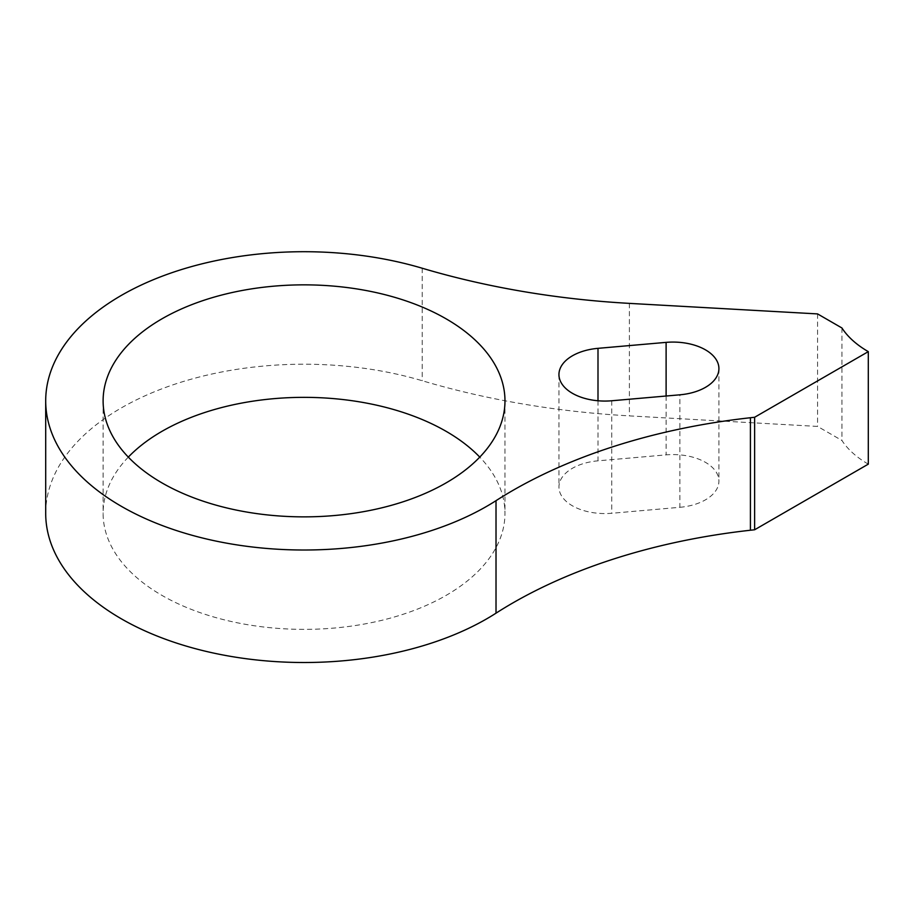 <?xml version="1.0" encoding="UTF-8"?>
<svg xmlns="http://www.w3.org/2000/svg" width="914" height="914" viewBox="0 0 914 914"><rect width="100%" height="100%" fill="white"/><g stroke="black" fill="none" stroke-linecap="round" stroke-linejoin="round"><path stroke-width="0.69" stroke-dasharray="4.57 3.43" d="M679.867 507.304A45.929 26.517 0 0 0 718.918 481.095A45.929 26.517 0 0 0 705.459 462.347A45.929 26.517 0 0 0 666.112 454.875L597.996 460.827A45.929 26.517 0 0 0 558.945 487.048A45.929 26.517 0 0 0 611.752 513.268L679.867 507.304L679.867 394.814M128.314 457.114A200.931 116.009 0 0 0 103.111 513.36A200.931 116.009 0 0 0 161.961 595.391A200.931 116.009 0 0 0 380.932 620.537A200.931 116.009 0 0 0 504.974 513.36A200.931 116.009 0 0 0 479.77 457.114M868.3 464.141A114.821 66.288 180 0 1 841.931 440.468L817.573 426.415L629.392 415.881A574.095 331.451 180 0 1 422.199 380.727A258.342 149.153 0 0 0 45.7 513.36M841.931 327.977L841.931 440.468M817.573 313.913L817.573 426.415M629.392 303.379L629.392 415.881M422.199 268.225L422.199 380.727M666.112 396.013L666.112 454.875M597.996 400.766L597.996 460.827M611.752 400.766L611.752 513.268M718.918 368.593L718.918 481.095M103.111 400.858L103.111 513.36M504.974 400.858L504.974 513.36M558.945 374.546L558.945 487.048"/><path stroke-width="1.37" d="M679.867 394.814A45.929 26.517 0 0 0 718.918 368.593A45.929 26.517 0 0 0 705.459 349.845A45.929 26.517 0 0 0 666.112 342.373L597.996 348.337A45.929 26.517 0 0 0 558.945 374.546A45.929 26.517 0 0 0 611.752 400.766L679.867 394.814M479.77 457.114A200.931 116.009 0 0 0 446.123 431.328A200.931 116.009 0 0 0 128.314 457.114M446.123 318.837A200.931 116.009 0 0 0 227.152 293.68A200.931 116.009 0 0 0 103.111 400.858A200.931 116.009 0 0 0 161.961 482.889A200.931 116.009 0 0 0 380.932 508.035A200.931 116.009 0 0 0 504.974 400.858A200.931 116.009 0 0 0 446.123 318.837M629.392 303.379A574.095 331.451 180 0 1 422.199 268.225A258.342 149.153 0 0 0 45.7 400.858A258.342 149.153 0 0 0 211.454 540.105A258.342 149.153 0 0 0 496.016 500.666A459.274 265.163 180 0 1 750.417 417.732L754.633 417.264L868.3 351.639A114.821 66.288 180 0 1 841.931 327.977L817.573 313.913L629.392 303.379M45.7 400.858L45.7 513.36A258.342 149.153 0 0 0 211.454 652.607A258.342 149.153 0 0 0 496.016 613.168A459.274 265.163 180 0 1 750.417 530.234L754.633 529.766L868.3 464.141L868.3 351.639M754.633 417.264L754.633 529.766M496.016 500.666L496.016 613.168M750.417 417.732L750.417 530.234M666.112 342.373L666.112 396.013M597.996 348.337L597.996 400.766"/></g></svg>
